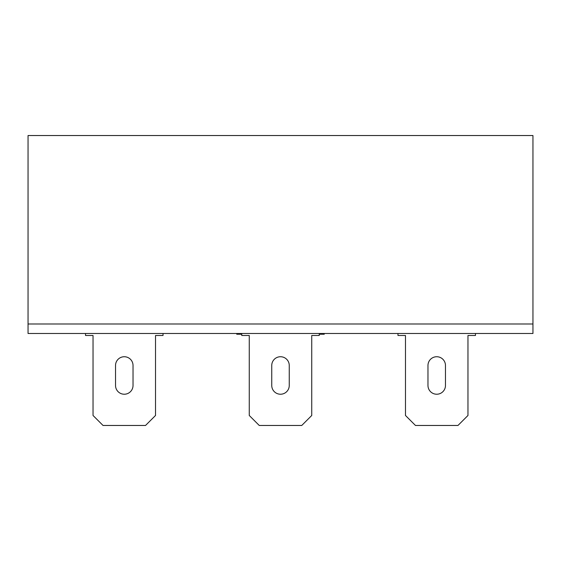 <?xml version="1.0" encoding="UTF-8"?>
<svg xmlns="http://www.w3.org/2000/svg" width="561" height="561" viewBox="0 0 561 561"><rect width="100%" height="100%" fill="white"/><g stroke="black" fill="none" stroke-linecap="round" stroke-linejoin="round"><path stroke-width="0.84" d="M324.244 333.486L324.244 334.237L319.244 334.237M241.756 334.237L236.756 334.237L236.756 333.486M28.05 135.531L28.05 323.992L532.95 323.992L28.05 323.992L28.05 333.486L532.95 333.486L532.95 135.531L28.05 135.531M319.244 333.486L319.244 335.492L311.741 335.492L311.741 415.477L301.748 425.469L259.252 425.469L249.259 415.477L249.259 335.492L241.756 335.492L241.756 333.486M271.748 365.484A8.752 8.752 0 0 1 280.5 356.733A8.752 8.752 0 0 1 289.252 365.484L289.252 385.477A8.752 8.752 0 0 1 280.5 394.229A8.752 8.752 0 0 1 271.748 385.477L271.748 365.484M427.973 365.484A8.752 8.752 0 0 1 436.717 356.733A8.752 8.752 0 0 1 445.469 365.484L445.469 385.477A8.752 8.752 0 0 1 436.717 394.229A8.752 8.752 0 0 1 427.973 385.477L427.973 365.484A8.752 8.752 0 0 1 436.717 356.733A8.752 8.752 0 0 1 445.469 365.484M163.027 333.486L163.027 335.492L155.523 335.492L155.523 415.477L145.523 425.469L103.035 425.469L93.035 415.477L93.035 335.492L85.538 335.492L85.538 333.486M115.531 365.484A8.752 8.752 0 0 1 124.283 356.733A8.752 8.752 0 0 1 133.027 365.484L133.027 385.477A8.752 8.752 0 0 1 124.283 394.229A8.752 8.752 0 0 1 115.531 385.477L115.531 365.484M475.462 333.486L475.462 335.492L467.965 335.492L467.965 415.477L457.965 425.469L415.477 425.469L405.477 415.477L405.477 335.492L397.973 335.492L397.973 333.486M445.469 385.477A8.752 8.752 0 0 1 436.717 394.229A8.752 8.752 0 0 1 427.973 385.477"/></g></svg>
